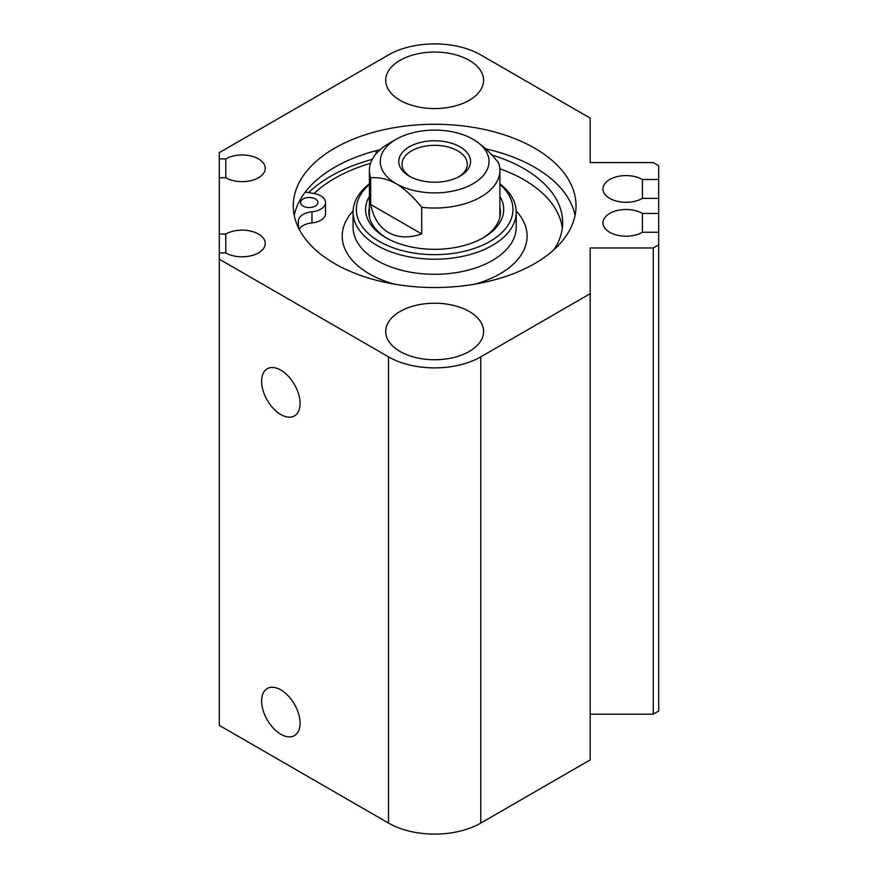 <?xml version="1.0" encoding="UTF-8"?>
<svg xmlns="http://www.w3.org/2000/svg" width="878" height="878" viewBox="0 0 878 878"><rect width="100%" height="100%" fill="white"/><g stroke="black" fill="none" stroke-linecap="round" stroke-linejoin="round"><path stroke-width="1.32" d="M305.281 192.062L313.72 193.456A16.309 9.417 180 0 1 325.54 202.511A16.309 9.417 180 0 1 311.964 211.796A16.309 9.417 0 0 0 298.388 220.872A132.139 76.287 0 0 0 298.355 222.595A132.139 76.287 0 0 0 298.739 228.39M378.199 151.466L377.617 150.292M554.106 249.561A132.139 76.287 0 0 0 562.644 222.595A132.139 76.287 0 0 0 523.936 168.642A132.139 76.287 0 0 0 491.724 154.978M303.075 206.067A8.703 5.027 0 0 0 312.557 207.153A8.703 5.027 0 0 0 317.924 202.511A8.703 5.027 0 0 0 315.378 198.966A8.703 5.027 0 0 0 305.895 197.868A8.703 5.027 0 0 0 300.528 202.511A8.703 5.027 0 0 0 303.075 206.067M369.397 184.457A78.307 45.206 0 0 0 379.274 241.417A78.307 45.206 0 0 0 484.228 244.446A78.307 45.206 0 0 0 499.9 184.457M499.9 183.853A81.566 47.094 180 0 1 516.22 212.114A81.566 47.094 180 0 1 465.867 255.619A81.566 47.094 180 0 1 376.969 245.412A81.566 47.094 180 0 1 353.077 212.114A81.566 47.094 180 0 1 369.397 183.853M499.9 196.398A69.066 39.872 180 0 1 483.482 237.642A69.066 39.872 180 0 1 385.815 237.642L385.815 237.642A69.066 39.872 180 0 1 369.397 196.398M369.397 207.241A65.795 37.984 0 0 0 368.848 212.114A65.795 37.984 0 0 0 387 238.311M562.293 228.137A132.139 76.287 0 0 0 523.936 179.749A132.139 76.287 0 0 0 499.845 168.752M376.102 153.727L376.102 150.687M325.54 202.511L325.54 213.617A16.309 9.417 180 0 1 311.964 222.902A16.309 9.417 0 0 0 299.189 229.268M314.017 193.511A141.391 81.632 180 0 1 370.549 163.33A141.391 81.632 180 0 0 314.017 193.511M482.307 238.311A65.795 37.984 0 0 0 500.449 212.114A65.795 37.984 0 0 0 499.9 207.241M370.692 204.486L421.703 233.943C408.896 238.234 397.822 237.773 388.504 232.538C379.318 227.084 373.38 217.733 370.692 204.486L370.692 177.85A65.257 37.677 180 0 1 369.397 170.376A65.257 37.677 180 0 1 388.504 143.74L396.197 139.295A54.381 31.399 0 0 0 396.197 183.7C387.352 178.925 378.857 176.972 370.692 177.85M421.703 207.296C413.637 197.078 405.131 189.209 396.197 183.7A54.381 31.399 0 0 0 473.099 183.7A54.381 31.399 0 0 0 473.099 139.295C482.033 144.804 490.539 152.673 498.605 162.902A65.257 37.677 180 0 1 499.9 170.376A65.257 37.677 180 0 1 421.703 207.296L421.703 233.943M473.099 139.295A54.381 31.399 0 0 0 396.197 139.295M460.028 146.846A35.888 20.721 180 0 1 460.028 176.149A35.888 20.721 180 0 1 409.269 176.149L409.269 176.149A35.888 20.721 180 0 1 409.269 146.846A35.888 20.721 180 0 1 460.028 146.846M458.821 176.807A32.629 18.833 0 0 0 467.283 164.164A32.629 18.833 0 0 0 457.723 150.84A32.629 18.833 0 0 0 422.164 146.758A32.629 18.833 0 0 0 402.025 164.164A32.629 18.833 0 0 0 410.476 176.807M219.302 252.886L225.778 252.886A23.113 13.346 0 0 0 225.8 252.908A23.113 13.346 0 0 0 250.987 255.794A23.113 13.346 0 0 0 265.255 243.469A23.113 13.346 0 0 0 258.483 234.042A23.113 13.346 0 0 0 225.778 234.053L219.302 234.053L219.302 259.175L388.504 356.852A65.257 37.677 0 0 0 480.793 356.852L590.17 293.702L590.17 247.969L653.254 247.969L658.698 244.83L658.698 711.037L653.254 714.176L590.17 714.176M590.17 293.702L590.17 759.909L480.793 823.07A65.257 37.677 180 0 1 388.504 823.07L219.302 725.382L219.302 259.175M219.302 234.053L219.302 177.74L225.778 177.74A23.113 13.346 0 0 0 225.8 177.751A23.113 13.346 0 0 0 250.987 180.648A23.113 13.346 0 0 0 265.255 168.324A23.113 13.346 0 0 0 258.483 158.885A23.113 13.346 0 0 0 225.778 158.896L219.302 158.896L219.302 152.618L388.504 54.93A65.257 37.677 0 0 1 480.793 54.93L590.17 118.091L590.17 162.573L653.254 162.573L658.698 165.712L658.698 198.362L642.433 198.362A23.113 13.346 180 0 1 609.727 198.373A23.113 13.346 180 0 1 602.956 188.946A23.113 13.346 180 0 1 617.223 176.61A23.113 13.346 180 0 1 642.411 179.507A23.113 13.346 180 0 1 642.433 179.518L658.698 179.518M658.698 244.83L658.698 232.264L642.433 232.264A23.113 13.346 180 0 1 609.727 232.286A23.113 13.346 180 0 1 602.956 222.847A23.113 13.346 180 0 1 617.223 210.522A23.113 13.346 180 0 1 642.411 213.409A23.113 13.346 180 0 1 642.433 213.431L658.698 213.431L658.698 198.362M400.039 351.463A48.938 28.261 0 0 0 453.377 357.587A48.938 28.261 0 0 0 483.591 331.478A48.938 28.261 0 0 0 469.258 311.503A48.938 28.261 0 0 0 415.92 305.368A48.938 28.261 0 0 0 385.705 331.478A48.938 28.261 0 0 0 400.039 351.463M400.039 100.29A48.938 28.261 0 0 0 453.377 106.414A48.938 28.261 0 0 0 483.591 80.315A48.938 28.261 0 0 0 469.258 60.33A48.938 28.261 0 0 0 415.92 54.206A48.938 28.261 0 0 0 385.705 80.315A48.938 28.261 0 0 0 400.039 100.29M534.625 148.173A141.391 81.632 180 0 1 576.034 205.891A141.391 81.632 180 0 1 488.761 281.311A141.391 81.632 180 0 1 334.672 263.619A141.391 81.632 180 0 1 293.263 205.891A141.391 81.632 180 0 1 380.547 130.482A141.391 81.632 180 0 1 534.625 148.173M485.666 148.854A141.391 81.632 180 0 1 534.625 167.27A141.391 81.632 180 0 1 575.068 215.439M294.229 215.439A141.391 81.632 180 0 1 380.13 149.677M280.839 370.176A27.185 15.694 -120 0 0 267.241 368.826A27.185 15.694 -120 0 0 263.082 390.622A27.185 15.694 -120 0 0 280.839 414.581A27.185 15.694 -120 0 0 294.437 415.92A27.185 15.694 -120 0 0 298.608 394.134A27.185 15.694 -120 0 0 280.839 370.176M219.302 158.896L219.302 177.74M280.839 689.867A27.185 15.694 -120 0 0 267.241 688.517A27.185 15.694 -120 0 0 263.082 710.302A27.185 15.694 -120 0 0 280.839 734.26A27.185 15.694 -120 0 0 294.437 735.61A27.185 15.694 -120 0 0 298.608 713.825A27.185 15.694 -120 0 0 280.839 689.867M225.778 158.896L225.778 177.74M308.606 192.611A146.824 84.771 180 0 1 372.25 159.357M653.254 247.969L653.254 714.176M642.433 213.431L642.433 232.264M658.698 213.431L658.698 232.264M642.433 179.518L642.433 198.362M225.778 234.053L225.778 252.886M353.077 212.114L353.077 227.204A81.566 47.094 0 0 0 376.969 260.503A81.566 47.094 0 0 0 465.867 270.72A81.566 47.094 0 0 0 516.22 227.204L516.22 212.114M516.198 210.939A92.442 53.371 180 0 1 474.8 284.165M394.496 284.165A92.442 53.371 180 0 1 369.276 273.826A92.442 53.371 180 0 1 353.11 210.939M311.964 222.902L311.964 211.796M298.388 224.307L298.388 220.872M480.793 356.852L480.793 823.07M388.504 356.852L388.504 823.07M499.9 170.376L499.9 216.987M369.397 170.376L369.397 216.987"/></g></svg>
